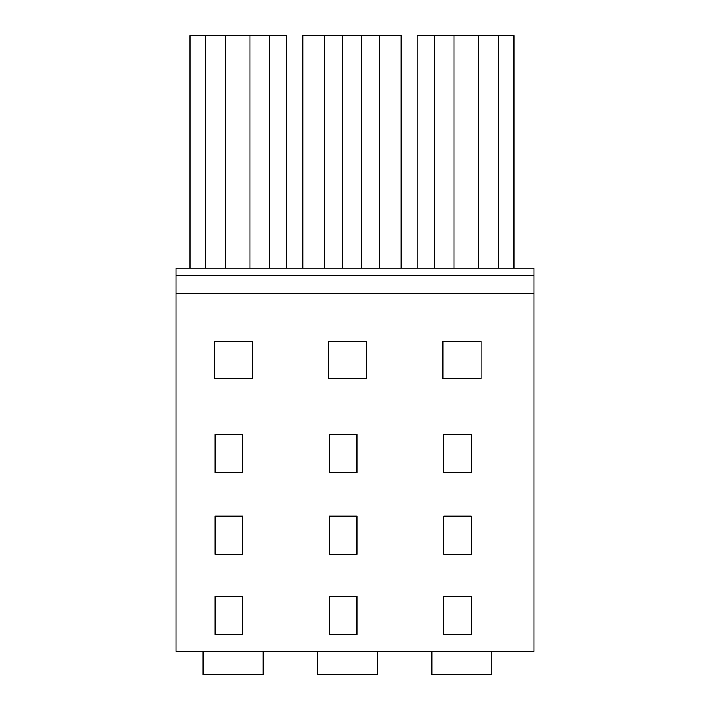 <?xml version="1.0" encoding="UTF-8"?>
<svg xmlns="http://www.w3.org/2000/svg" width="710" height="710" viewBox="0 0 710 710"><rect width="100%" height="100%" fill="white"/><g stroke="black" fill="none" stroke-linecap="round" stroke-linejoin="round"><path stroke-width="1.06" d="M263.153 651.54L263.153 674.5L203.131 674.5L203.131 651.54M534.035 293.62L175.965 293.62L175.965 651.54L534.035 651.54L534.035 268.114L175.965 268.114L175.965 275.613L534.035 275.613M443.803 634.589L471.307 634.589L471.307 596.471L443.803 596.471L443.803 634.589M443.803 516.179L471.307 516.179L471.307 554.297L443.803 554.297L443.803 516.179M443.803 434.387L471.307 434.387L471.307 472.505L443.803 472.505L443.803 434.387M481.06 378.599L481.06 341.341L442.942 341.341L442.942 378.599L481.06 378.599M329.449 596.471L356.952 596.471L356.952 634.589L329.449 634.589L329.449 596.471M329.449 516.179L356.952 516.179L356.952 554.297L329.449 554.297L329.449 516.179M329.449 434.387L356.952 434.387L356.952 472.505L329.449 472.505L329.449 434.387M366.706 378.599L366.706 341.341L328.588 341.341L328.588 378.599L366.706 378.599M215.095 596.471L242.598 596.471L242.598 634.589L215.095 634.589L215.095 596.471M215.095 516.179L242.598 516.179L242.598 554.297L215.095 554.297L215.095 516.179M215.095 434.387L242.598 434.387L242.598 472.505L215.095 472.505L215.095 434.387M252.352 378.599L252.352 341.341L214.234 341.341L214.234 378.599L252.352 378.599M175.965 293.62L175.965 275.613M377.507 651.54L377.507 674.5L317.485 674.5L317.485 651.54M491.861 651.54L491.861 674.5L431.84 674.5L431.84 651.54M417.205 268.114L417.205 35.5L514.004 35.5L514.004 268.114M498.242 35.5L498.242 268.114M478.735 35.5L478.735 268.114M453.974 35.5L453.974 268.114M434.467 35.5L434.467 268.114M379.389 268.114L379.389 35.5L401.15 35.5L401.15 268.114M379.389 35.5L361.754 35.5L361.754 268.114M361.754 35.5L342.247 35.5L342.247 268.114M324.612 268.114L324.612 35.5L342.247 35.5M324.612 35.5L302.851 35.5L302.851 268.114M286.796 268.114L286.796 35.5L269.534 35.5L269.534 268.114M269.534 35.5L250.026 35.5L250.026 268.114M250.026 35.5L225.265 35.5L225.265 268.114M225.265 35.5L205.758 35.5L205.758 268.114M205.758 35.5L189.996 35.5L189.996 268.114"/></g></svg>

